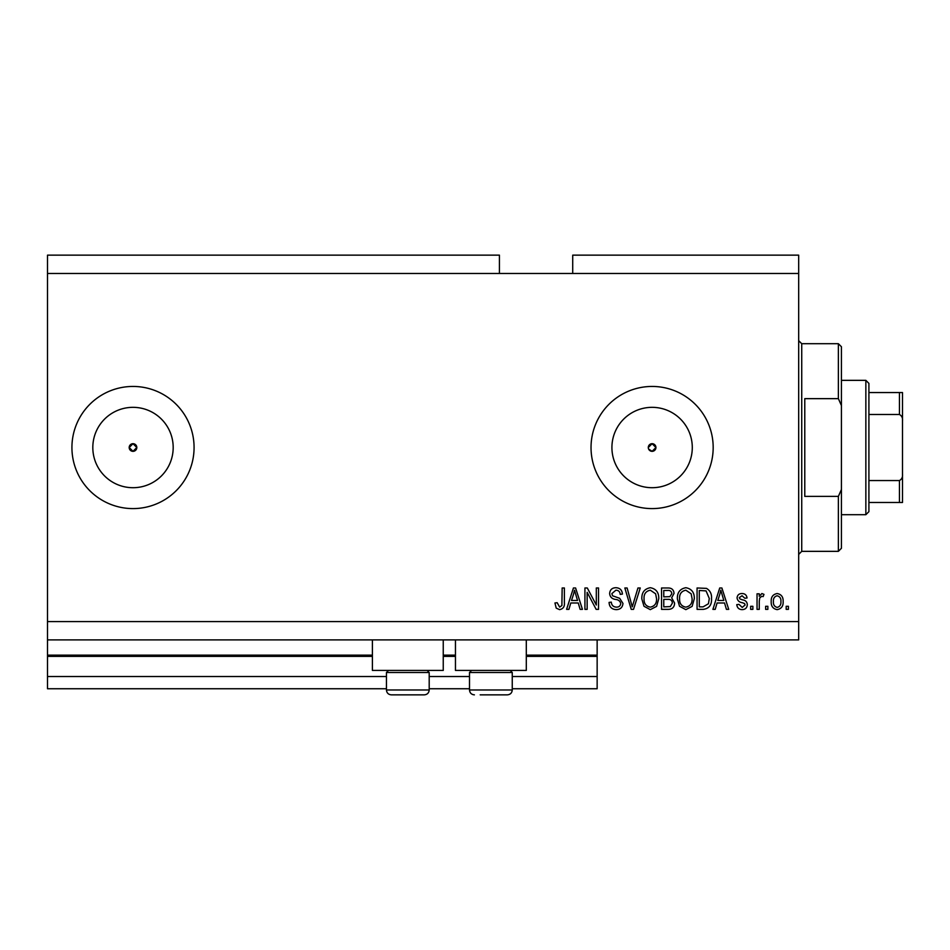 <?xml version="1.0" encoding="UTF-8"?>
<svg xmlns="http://www.w3.org/2000/svg" width="950" height="950" viewBox="0 0 950 950"><rect width="100%" height="100%" fill="white"/><g stroke="black" fill="none" stroke-linecap="round" stroke-linejoin="round"><path stroke-width="1.43" d="M47.5 273.469L499.427 273.469L499.427 255.146L47.5 255.146L47.5 688.75L386.448 688.75M429.198 688.75L469.502 688.75M512.252 688.75L597.146 688.75L597.146 676.531L512.252 676.531M47.5 676.531L386.448 676.531M429.198 676.531L469.502 676.531M526.3 656.379L597.146 656.379L597.146 676.531M597.146 656.379L597.146 655.156L526.3 655.156M47.5 655.156L372.4 655.156M443.246 655.156L455.454 655.156M597.146 639.896L597.146 655.156M648.577 448.982L652.104 451.333L655.928 447.521L652.104 443.697A3.812 3.812 0 0 0 648.292 447.521A3.812 3.812 0 0 0 652.104 451.333A3.812 3.812 0 0 0 655.928 447.521A3.812 3.812 0 0 0 652.104 443.697L648.292 447.521M129.188 447.521L133 451.333L136.812 447.521L133 443.697A3.812 3.812 0 0 0 129.188 447.521A3.812 3.812 0 0 0 133 451.333A3.812 3.812 0 0 0 136.812 447.521A3.812 3.812 0 0 0 133 443.697L129.188 447.521M133 407.336A40.185 40.185 0 0 0 92.815 447.521A40.185 40.185 0 0 0 133 487.706A40.185 40.185 0 0 0 173.185 447.521A40.185 40.185 0 0 0 133 407.336M652.104 407.336A40.185 40.185 0 0 0 611.919 447.521A40.185 40.185 0 0 0 652.104 487.706A40.185 40.185 0 0 0 692.289 447.521A40.185 40.185 0 0 0 652.104 407.336M652.104 386.448A61.073 61.073 0 0 0 591.031 447.521A61.073 61.073 0 0 0 652.104 508.594A61.073 61.073 0 0 0 713.177 447.521A61.073 61.073 0 0 0 652.104 386.448M133 386.448A61.073 61.073 0 0 0 71.927 447.521A61.073 61.073 0 0 0 133 508.594A61.073 61.073 0 0 0 194.073 447.521A61.073 61.073 0 0 0 133 386.448M443.246 639.896L443.246 670.427L372.4 670.427L372.4 639.896M455.454 639.896L455.454 670.427L526.3 670.427L526.3 639.896M499.427 273.469L572.719 273.469L572.719 255.146L798.677 255.146L798.677 639.896L47.5 639.896M587.148 592.337L587.148 609.354L584.927 609.354L584.927 587.979L587.29 587.979L596.315 605.019L596.315 587.979L598.536 587.979L598.536 609.354L596.149 609.354L587.148 592.337M622.962 603.416C622.559 607.442 620.314 609.52 616.229 609.639C611.729 609.354 609.342 606.943 609.081 602.419L611.301 602.134C611.586 605.269 613.296 606.943 616.419 607.133C618.984 607.157 620.433 605.934 620.742 603.476C620.077 600.994 618.296 599.64 615.398 599.438C611.919 598.868 609.995 596.909 609.639 593.56C609.959 589.796 612.026 587.848 615.837 587.706C619.899 587.908 622.096 590.033 622.404 594.094L620.184 594.367C619.982 591.696 618.557 590.306 615.909 590.199L611.859 593.607L612.548 595.781L619.661 598.31L622.962 603.416M640.252 587.979L633.531 609.354L631.227 609.354L624.839 587.979L627.119 587.979L632.261 606.86L637.949 587.979L640.252 587.979M650.299 609.639L644.005 606.278L641.832 598.951C641.582 592.598 644.409 588.846 650.311 587.706C656.106 588.81 658.932 592.479 658.766 598.69L656.592 606.373L650.299 609.639M685.841 609.639L679.535 606.278L677.374 598.951C677.113 592.598 679.939 588.846 685.852 587.706C691.648 588.81 694.462 592.479 694.307 598.69L692.123 606.373L685.841 609.639M767.861 606.302L767.861 609.354L765.641 609.354L765.641 606.302L767.861 606.302M783.133 601.421C783.418 606.053 781.434 608.796 777.159 609.639C772.956 608.807 770.972 606.124 771.198 601.587C770.949 597.028 772.944 594.344 777.159 593.536C781.328 594.32 783.311 596.956 783.133 601.421M559.562 609.639L556.213 608.131L554.942 602.977L557.163 602.692L559.657 607.133L561.878 605.518L562.163 587.979L564.383 587.979L564.383 602.49C564.811 606.528 563.207 608.914 559.562 609.639M572.719 273.469L798.677 273.469M47.5 621.573L798.677 621.573M717.084 602.977L715.207 609.354L712.904 609.354L719.732 587.979L721.893 587.979L728.721 609.354L726.418 609.354L724.541 602.977L717.084 602.977M747.318 604.616C747.08 607.846 745.334 609.52 742.069 609.639C738.946 609.472 737.176 607.81 736.773 604.639L738.993 604.366L742.223 607.418L745.097 605.008L744.598 603.594L742.496 602.739C739.409 602.359 737.592 600.768 737.057 597.966C737.342 595.056 738.993 593.572 741.974 593.536C744.943 593.584 746.629 595.068 747.044 597.977L744.824 598.251L742.057 595.757L739.278 597.657L739.979 598.951L742.461 599.842C745.453 600.21 747.068 601.813 747.318 604.616M752.875 606.302L752.875 609.354L750.654 609.354L750.654 606.302L752.875 606.302M759.264 601.303L759.264 609.354L757.043 609.354L757.043 593.809L759.264 593.809L759.264 596.291L761.888 593.536L763.978 594.367L763.147 596.588L761.639 596.315L759.656 598.12L759.264 601.303M788.405 606.302L788.405 609.354L786.184 609.354L786.184 606.302L788.405 606.302M711.514 598.548C711.894 604.877 709.187 608.487 703.38 609.354L697.074 609.354L697.074 587.979L706.503 588.383C710.196 590.615 711.859 593.999 711.514 598.548M674.595 603.084C674.417 607.228 672.256 609.318 668.123 609.354L661.544 609.354L661.544 587.979L668.171 587.979C671.769 588.003 673.716 589.796 674.037 593.358L671.65 597.835L674.595 603.084M570.784 602.977L568.919 609.354L566.604 609.354L573.432 587.979L575.593 587.979L582.433 609.354L580.117 609.354L578.253 602.977L570.784 602.977M719.815 594.249L717.808 600.471L723.817 600.471L720.812 590.211L719.815 594.249M777.112 595.757C774.381 596.553 773.158 598.5 773.419 601.576C773.158 604.722 774.416 606.658 777.219 607.418C779.938 606.599 781.173 604.663 780.912 601.576C781.173 598.441 779.903 596.505 777.112 595.757M699.295 590.484L699.295 606.86L703.107 606.86L708.439 603.749L709.294 598.524L706.076 590.9L699.295 590.484M685.864 590.199C681.34 591.126 679.25 594.059 679.594 598.987C679.452 603.582 681.518 606.302 685.817 607.133C690.234 606.242 692.324 603.404 692.087 598.631L691.149 593.798L685.864 590.199M663.765 590.484L663.765 596.861L669.869 596.659L671.816 593.702C671.519 591.221 670.059 590.14 667.399 590.484L663.765 590.484M663.765 599.367L663.765 606.86L670.32 606.587L672.374 603.096C672.137 600.424 670.629 599.177 667.862 599.367L663.765 599.367M650.334 590.199C645.81 591.126 643.72 594.059 644.053 598.987C643.91 603.582 645.988 606.302 650.287 607.133C654.704 606.242 656.794 603.404 656.545 598.631L655.619 593.798L650.334 590.199M573.527 594.249L571.508 600.471L577.517 600.471L574.524 590.211L573.527 594.249M427.12 670.427L429.198 672.505L386.448 672.505L386.448 689.973L429.198 689.973C428.913 692.942 427.274 694.569 424.306 694.854L391.329 694.854C388.36 694.569 386.733 692.942 386.448 689.973C386.733 692.942 388.36 694.569 391.329 694.854M397.136 694.854L417.074 694.854M510.174 670.427L512.252 672.505L469.502 672.505L469.502 689.973L512.252 689.973C511.967 692.942 510.34 694.569 507.371 694.854L480.189 694.854M481.626 694.854L501.564 694.854M838.375 398.656L838.375 343.698L841.427 346.75L841.427 405.543L838.375 398.656L804.781 398.656L804.781 496.375L838.375 496.375L841.427 489.499L841.427 548.281L838.375 551.344L838.375 496.375M841.427 489.499L841.427 405.543M865.854 380.344L868.906 383.396L868.906 511.646L865.854 514.698L865.854 380.344L841.427 380.344M902.5 392.552L899.448 392.552L902.5 392.552L902.5 502.479L899.448 502.479L902.5 502.479M902.5 420.897C902.821 417.941 901.799 415.803 899.448 414.485L899.448 392.552L868.906 392.552M868.906 414.485L899.448 414.485M868.906 480.546L899.448 480.546C901.788 479.251 902.809 477.114 902.5 474.133M868.906 502.479L899.448 502.479L899.448 480.546M47.5 656.379L372.4 656.379M443.246 656.379L455.454 656.379M838.375 343.698L801.729 343.698L801.729 551.344L798.677 554.396M388.526 670.427L386.448 672.505M429.198 672.505L429.198 689.973C428.913 692.942 427.274 694.569 424.306 694.854M471.58 670.427L469.502 672.505M469.502 689.973C469.787 692.942 471.426 694.569 474.394 694.854C471.426 694.569 469.787 692.942 469.502 689.973M512.252 672.505L512.252 689.973C511.967 692.942 510.34 694.569 507.371 694.854M801.729 343.698L798.677 340.646M838.375 551.344L801.729 551.344M865.854 514.698L841.427 514.698"/></g></svg>
